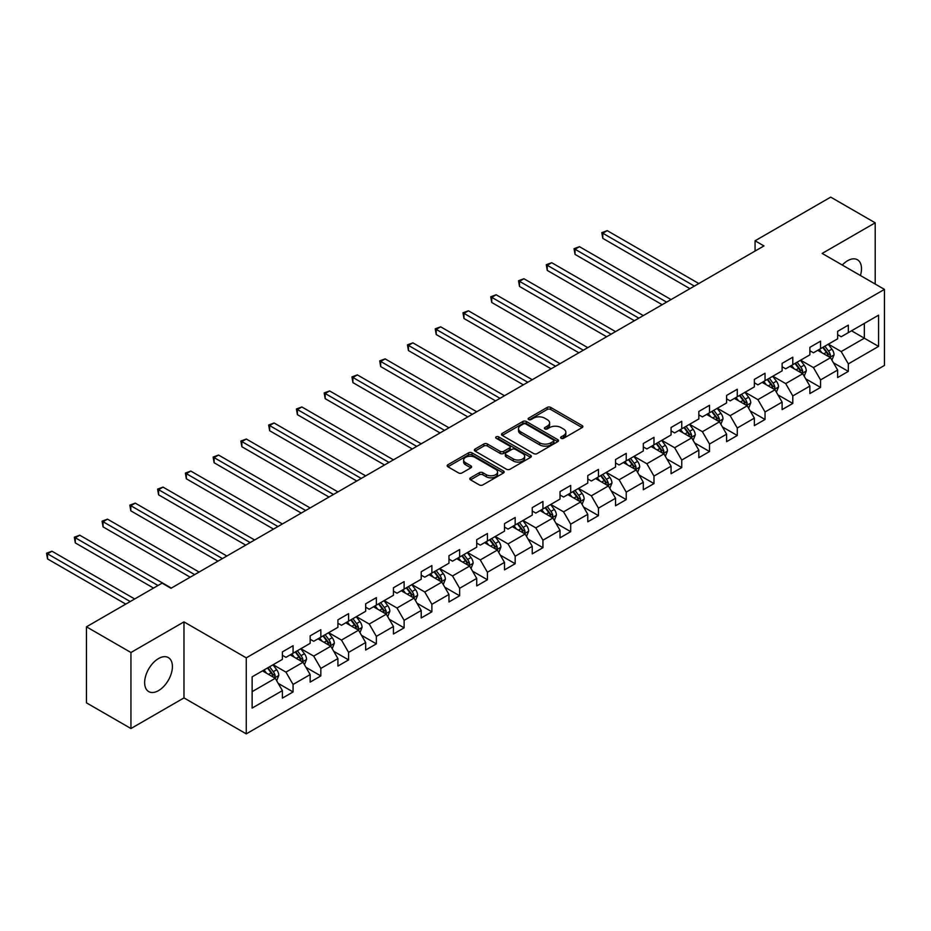 <?xml version="1.0" encoding="UTF-8"?>
<svg xmlns="http://www.w3.org/2000/svg" width="931" height="931" viewBox="0 0 931 931"><rect width="100%" height="100%" fill="white"/><g stroke="black" fill="none" stroke-linecap="round" stroke-linejoin="round"><path stroke-width="1.4" d="M561.137 438.303A1.734 1.001 0 0 0 563.581 438.303L582.143 427.585A2.467 1.431 0 0 0 582.864 426.573A2.467 1.431 0 0 0 582.143 425.572L550.698 407.417A2.467 1.431 0 0 0 547.207 407.417L528.645 418.135A1.734 1.001 0 0 0 528.133 418.834A1.734 1.001 0 0 0 528.645 419.544A1.734 1.001 0 0 0 531.089 419.544L533.486 418.159A7.902 4.562 0 0 1 544.67 418.159L547.288 419.672A7.902 4.562 0 0 1 549.604 422.895A7.902 4.562 0 0 1 547.288 426.119L544.891 427.515A1.734 1.001 0 0 0 544.379 428.213A1.734 1.001 0 0 0 544.891 428.923A1.734 1.001 0 0 0 547.335 428.923L549.732 427.538A7.902 4.562 0 0 1 560.916 427.538L563.534 429.051A7.902 4.562 0 0 1 565.85 432.275A7.902 4.562 0 0 1 563.534 435.499L561.137 436.883A1.734 1.001 0 0 0 560.625 437.593A1.734 1.001 0 0 0 561.137 438.303L561.137 436.883M158.526 690.616A19.632 11.335 120 0 0 171.351 673.322A19.632 11.335 120 0 0 168.336 657.589A19.632 11.335 120 0 0 158.526 658.566A19.632 11.335 120 0 0 145.702 675.859A19.632 11.335 120 0 0 148.716 691.593A19.632 11.335 120 0 0 158.526 690.616M860.43 275.518A19.632 11.335 120 0 0 857.428 259.749A19.632 11.335 120 0 0 847.606 260.727A19.632 11.335 120 0 0 842.276 265.044M470.516 477.812A2.467 1.431 0 0 0 469.794 478.825A2.467 1.431 0 0 0 470.516 479.826L479.337 484.923A2.467 1.431 0 0 0 482.828 484.923L503.45 473.018A2.467 1.431 0 0 0 504.171 472.017A2.467 1.431 0 0 0 503.45 471.005L472.005 452.85A2.467 1.431 0 0 0 468.514 452.85L447.892 464.755A2.467 1.431 0 0 0 447.171 465.756A2.467 1.431 0 0 0 447.892 466.768L458.552 472.925A2.467 1.431 0 0 0 462.044 472.925L470.865 467.828A2.467 1.431 0 0 0 471.586 466.815A2.467 1.431 0 0 0 470.865 465.814L465.581 462.754A6.61 3.817 0 0 1 463.65 460.065A6.61 3.817 0 0 1 467.723 456.539A6.61 3.817 0 0 1 474.926 457.365L495.629 469.317A6.61 3.817 0 0 1 497.561 472.017A6.61 3.817 0 0 1 493.488 475.532A6.61 3.817 0 0 1 486.285 474.705L482.828 472.715A2.467 1.431 0 0 0 479.337 472.715L470.516 477.812L470.516 479.826M183.977 621.885L130.945 652.503L86.455 626.819L86.455 702.847L130.945 728.531L183.977 697.913L246.261 733.872L246.261 657.845L183.977 621.885L183.977 697.913M875.198 284.048L875.198 222.812L822.166 253.43L884.45 289.39L246.261 657.845M875.198 222.812L830.708 197.128L755.064 240.792L755.064 251.067M86.455 626.819L162.087 583.143L170.978 588.287L763.967 245.924L755.064 240.792M533.661 453.56A2.467 1.431 0 0 0 537.164 453.56L557.774 441.655A2.467 1.431 0 0 0 558.495 440.642A2.467 1.431 0 0 0 557.774 439.641L526.329 421.487A2.467 1.431 0 0 0 522.838 421.487L502.228 433.38A2.467 1.431 0 0 0 501.495 434.393A2.467 1.431 0 0 0 502.228 435.405L533.661 453.56M496.886 438.676A1.734 1.001 0 0 1 498.644 438.92L498.644 436.86L530.612 455.317A2.467 1.431 0 0 1 531.333 456.33A2.467 1.431 0 0 1 530.612 457.342L510.002 469.236A2.467 1.431 0 0 1 506.499 469.236L475.054 451.081L475.054 449.068A2.467 1.431 0 0 0 474.333 450.08A2.467 1.431 0 0 0 475.054 451.081M475.054 449.068L483.876 443.971A2.467 1.431 0 0 1 487.379 443.971L500.122 451.337A2.467 1.431 0 0 0 503.624 451.337L509.478 447.962A2.467 1.431 0 0 0 510.2 446.95A2.467 1.431 0 0 0 509.478 445.937L496.2 438.28A1.734 1.001 0 0 1 495.688 437.57A1.734 1.001 0 0 1 496.758 436.651A1.734 1.001 0 0 1 498.644 436.86M246.261 733.872L884.45 365.429L884.45 289.39M278.206 683.377L293.067 691.954L293.067 684.46L310.151 674.591L310.151 682.097L320.834 675.929L320.834 668.423L337.918 658.566L337.918 666.061L348.59 659.904L348.59 652.398L365.674 642.53L365.674 650.036L376.357 643.868L376.357 636.373L393.441 626.505L393.441 634.011L404.124 627.843L404.124 620.337L421.208 610.48L421.208 617.975L431.879 611.818L431.879 604.312L448.963 594.444L448.963 601.95L459.646 595.782L459.646 588.287L476.73 578.419L476.73 585.925L487.413 579.757L487.413 572.251L504.497 562.394L504.497 569.888L515.169 563.732L515.169 556.226L532.253 546.357L532.253 553.864L542.936 547.696L542.936 540.201L560.02 530.333L560.02 537.839L570.691 531.671L570.691 524.165L587.775 514.308L587.775 521.802L598.458 515.646L598.458 508.14L615.542 498.271L615.542 505.777L626.226 499.61L626.226 492.115L643.309 482.246L643.309 489.753L653.981 483.585L653.981 476.078L671.065 466.222L671.065 473.716L681.748 467.56L681.748 460.054L698.832 450.185L698.832 457.691L709.515 451.523L709.515 444.029L726.599 434.16L726.599 441.666L737.271 435.499L737.271 427.992L754.354 418.135L754.354 425.63L765.038 419.474L765.038 411.968L782.121 402.111L782.121 409.605L792.793 403.437L792.793 395.943L809.877 386.074L809.877 393.58L820.56 387.412L820.56 379.906L837.644 370.049L837.644 377.544L848.327 371.388L848.327 363.881L878.573 346.413L878.573 315.178L864.34 323.394L864.34 338.197L878.573 346.413M293.067 691.954L282.396 698.122L282.396 690.616L252.138 708.084L252.138 676.849L282.396 659.381L282.396 651.886L293.067 645.718L293.067 653.225L310.151 643.356L310.151 635.85L320.834 629.693L320.834 637.188L337.918 627.331L337.918 619.825L348.59 613.657L348.59 621.163L365.674 611.295L365.674 603.8L376.357 597.632L376.357 605.138L393.441 595.27L393.441 587.775L404.124 581.607L404.124 589.102L421.208 579.245L421.208 571.739L431.879 565.571L431.879 573.077L448.963 563.208L448.963 555.714L459.646 549.546L459.646 557.052L476.73 547.184L476.73 539.689L487.413 533.521L487.413 541.016L504.497 531.159L504.497 523.653L515.169 517.485L515.169 524.991L532.253 515.122L532.253 507.628L542.936 501.46L542.936 508.966L560.02 499.097L560.02 491.603L570.691 485.435L570.691 492.93L587.775 483.073L587.775 475.566L598.458 469.399L598.458 476.905L615.542 467.036L615.542 459.542L626.226 453.374L626.226 460.88L643.309 451.011L643.309 443.517L653.981 437.349L653.981 444.843L671.065 434.986L671.065 427.48L681.748 421.312L681.748 428.819L698.832 418.95L698.832 411.455L709.515 405.288L709.515 412.794L726.599 402.925L726.599 395.431L737.271 389.263L737.271 396.757L754.354 386.9L754.354 379.394L765.038 373.238L765.038 380.732L782.121 370.864L782.121 363.369L792.793 357.201L792.793 364.708L809.877 354.839L809.877 347.344L820.56 341.177L820.56 348.671L837.644 338.814L837.644 331.308L848.327 325.152L848.327 332.646L878.573 315.178M290.216 654.865L303.041 662.267L285.945 672.124L273.132 664.722M282.396 655.273L285.945 657.333L293.067 653.225M285.945 672.124L293.067 684.46M303.041 662.267L310.151 674.591M317.983 638.841L330.796 646.23L313.712 656.099L300.899 648.698M310.151 639.248L313.712 641.296L320.834 637.188M313.712 656.099L320.834 668.423M330.796 646.23L337.918 658.566M345.75 622.804L358.563 630.206L341.479 640.074L328.666 632.673M337.918 623.223L341.479 625.271L348.59 621.163M341.479 640.074L348.59 652.398M358.563 630.206L365.674 642.53M373.506 606.779L386.318 614.181L369.235 624.038L356.422 616.636M365.674 607.187L369.235 609.246L376.357 605.138M369.235 624.038L376.357 636.373M386.318 614.181L393.441 626.505M401.273 590.754L414.086 598.144L397.002 608.013L384.189 600.611M393.441 591.162L397.002 593.21L404.124 589.102M397.002 608.013L404.124 620.337M414.086 598.144L421.208 610.48M429.04 574.718L441.853 582.119L424.769 591.988L411.944 584.587M421.208 575.137L424.769 577.185L431.879 573.077M424.769 591.988L431.879 604.312M441.853 582.119L448.963 594.444M456.795 558.693L469.608 566.095L452.524 575.952L439.711 568.562M448.963 559.1L452.524 561.16L459.646 557.052M452.524 575.952L459.646 588.287M469.608 566.095L476.73 578.419M484.562 542.668L497.375 550.058L480.291 559.927L467.478 552.525M476.73 543.076L480.291 545.124L487.413 541.016M480.291 559.927L487.413 572.251M497.375 550.058L504.497 562.394M512.318 526.632L525.142 534.033L508.047 543.902L495.234 536.5M504.497 527.051L508.047 529.099L515.169 524.991M508.047 543.902L515.169 556.226M525.142 534.033L532.253 546.357M540.085 510.607L552.898 518.008L535.814 527.865L523.001 520.476M532.253 511.014L535.814 513.074L542.936 508.966M535.814 527.865L542.936 540.201M552.898 518.008L560.02 530.333M567.852 494.582L580.665 501.972L563.581 511.841L550.768 504.439M560.02 494.989L563.581 497.049L570.691 492.93M563.581 511.841L570.691 524.165M580.665 501.972L587.775 514.308M595.607 478.546L608.42 485.947L591.336 495.816L578.523 488.414M587.775 478.965L591.336 481.013L598.458 476.905M591.336 495.816L598.458 508.14M608.42 485.947L615.542 498.271M623.374 462.521L636.187 469.922L619.103 479.779L606.29 472.389M615.542 462.928L619.103 464.988L626.226 460.88M619.103 479.779L626.226 492.115M636.187 469.922L643.309 482.246M651.141 446.496L663.954 453.886L646.87 463.754L634.046 456.353M643.309 446.903L646.87 448.963L653.981 444.843M646.87 463.754L653.981 476.078M663.954 453.886L671.065 466.222M678.897 430.459L691.71 437.861L674.626 447.73L661.813 440.328M671.065 430.878L674.626 432.927L681.748 428.819M674.626 447.73L681.748 460.054M691.71 437.861L698.832 450.185M706.664 414.435L719.477 421.836L702.393 431.693L689.58 424.303M698.832 414.842L702.393 416.902L709.515 412.794M702.393 431.693L709.515 444.029M719.477 421.836L726.599 434.16M734.419 398.41L747.244 405.8L730.148 415.668L717.336 408.267M726.599 398.817L730.148 400.877L737.271 396.757M730.148 415.668L737.271 427.992M747.244 405.8L754.354 418.135M762.186 382.373L774.999 389.775L757.915 399.643L745.103 392.242M754.354 382.792L757.915 384.84L765.038 380.732M757.915 399.643L765.038 411.968M774.999 389.775L782.121 402.111M789.953 366.349L802.766 373.75L785.683 383.607L772.87 376.217M782.121 366.756L785.683 368.816L792.793 364.708M785.683 383.607L792.793 395.943M802.766 373.75L809.877 386.074M817.709 350.324L830.522 357.713L813.438 367.582L800.625 360.181M809.877 350.731L813.438 352.791L820.56 348.671M813.438 367.582L820.56 379.906M830.522 357.713L837.644 370.049M851.528 330.796L864.34 338.197L841.205 351.557L828.392 344.156M837.644 334.706L841.205 336.754L848.327 332.646M841.205 351.557L848.327 363.881M130.945 652.503L130.945 728.531M252.138 691.652L275.273 678.292L262.461 670.89M275.273 678.292L282.396 690.616M833.466 362.799L848.327 371.388M805.699 378.836L820.56 387.412M777.932 394.86L792.793 403.437M750.177 410.885L765.038 419.474M722.409 426.922L737.271 435.499M694.654 442.947L709.515 451.523M666.887 458.971L681.748 467.56M639.12 475.008L653.981 483.585M611.364 491.033L626.226 499.61M583.597 507.058L598.458 515.646M555.83 523.094L570.691 531.671M528.075 539.119L542.936 547.696M500.308 555.144L515.169 563.732M472.552 571.18L487.413 579.757M444.785 587.205L459.646 595.782M417.018 603.23L431.879 611.818M389.263 619.266L404.124 627.843M361.496 635.291L376.357 643.868M333.729 651.316L348.59 659.904M305.973 667.352L320.834 675.929M561.824 438.548L563.534 437.558A7.902 4.562 0 0 0 565.85 434.335L565.85 432.275M549.604 422.895L549.604 424.955A7.902 4.562 0 0 1 547.288 428.179L545.578 429.168M582.108 427.608L550.698 409.465A2.467 1.431 0 0 0 547.207 409.465L529.332 419.788M557.739 441.678L526.329 423.535A2.467 1.431 0 0 0 522.838 423.535L502.251 435.417M553.41 441.352A1.734 1.001 0 0 0 553.91 440.642A1.734 1.001 0 0 0 553.41 439.944L525.806 424.001A1.734 1.001 0 0 0 523.362 424.001L520.825 425.467A7.902 4.562 0 0 0 518.509 428.691A7.902 4.562 0 0 0 520.825 431.926L539.689 442.819A7.902 4.562 0 0 0 550.873 442.819L553.41 441.352L553.41 443.412A1.734 1.001 0 0 0 553.91 442.702L553.91 440.642M518.509 428.691L518.509 430.75A7.902 4.562 0 0 0 520.825 433.974L520.825 431.926M553.41 443.412L550.873 444.867A7.902 4.562 0 0 1 539.689 444.867L520.825 433.974M475.089 451.104L483.876 446.03L483.876 443.971M510.2 446.95L510.2 449.01A2.467 1.431 0 0 1 509.478 450.01L503.624 453.397A2.467 1.431 0 0 1 500.122 453.397L487.379 446.03A2.467 1.431 0 0 0 483.876 446.03M498.644 438.92L530.577 457.354M513.353 458.971A6.61 3.817 0 0 0 520.557 459.798A6.61 3.817 0 0 0 524.642 456.283A6.61 3.817 0 0 0 522.71 453.583L515.413 449.37A2.467 1.431 0 0 0 511.922 449.37L506.068 452.745A2.467 1.431 0 0 0 505.347 453.758A2.467 1.431 0 0 0 506.068 454.77L513.353 458.971L513.353 461.031A6.61 3.817 0 0 0 520.557 461.857A6.61 3.817 0 0 0 524.642 458.331L524.642 456.283M505.347 453.758L505.347 455.818A2.467 1.431 0 0 0 506.068 456.818L506.068 454.77M513.353 461.031L506.068 456.818M497.561 472.017L497.561 474.065A6.61 3.817 0 0 1 493.488 477.591A6.61 3.817 0 0 1 486.285 476.765L482.828 474.775A2.467 1.431 0 0 0 479.337 474.775L470.551 479.849M463.65 460.065L463.65 462.113A6.61 3.817 0 0 0 465.581 464.813L465.581 462.754M470.865 465.814L470.865 467.828L465.581 464.813M503.415 473.041L472.005 454.91A2.467 1.431 0 0 0 468.514 454.91L447.927 466.792M831.93 360.157L834.048 354.816A6.668 3.852 -120 0 0 831.918 349.137L828.253 344.237M821.84 352.709L819.35 349.369M698.832 283.536L607.233 230.655L602.788 233.216L602.788 238.359L689.929 288.668M829.498 357.12L830.452 355.107A6.668 3.852 -120 0 0 828.543 351.092L824.866 346.192M823.19 347.158L827.275 352.593A3.398 1.967 60 0 1 827.892 353.629L830.452 355.107M822.736 347.426L826.402 352.325A6.668 3.852 60 0 1 828.311 356.34M602.788 238.359L601.81 232.657L694.386 286.108M601.81 232.657L607.233 230.655M804.175 376.182L806.281 370.852A6.668 3.852 -120 0 0 804.163 365.173L800.485 360.262M794.085 368.734L791.583 365.406M671.065 299.561L579.466 246.68L575.021 249.252L575.021 254.384L662.174 304.705M801.731 373.145L802.685 371.132A6.668 3.852 -120 0 0 800.776 367.117L797.099 362.217M795.435 363.183L799.508 368.618A3.398 1.967 60 0 1 800.125 369.654L802.685 371.132M794.969 363.451L798.647 368.35A6.668 3.852 60 0 1 800.555 372.365M575.021 254.384L574.043 248.682L666.619 302.133M574.043 248.682L579.466 246.68M776.407 392.207L778.525 386.877A6.668 3.852 -120 0 0 776.396 381.198L772.718 376.299M766.318 384.759L763.827 381.431M643.309 315.586L551.711 262.705L547.253 265.277L547.253 270.409L634.407 320.73M773.964 389.181L774.918 387.156A6.668 3.852 -120 0 0 773.009 383.153L769.343 378.242M767.668 379.208L771.741 384.654A3.398 1.967 60 0 1 772.358 385.678L774.918 387.156M767.202 379.476L770.88 384.387A6.668 3.852 60 0 1 772.788 388.39M547.253 270.409L546.276 264.707L638.852 318.158M546.276 264.707L551.711 262.705M748.64 408.244L750.758 402.902A6.668 3.852 -120 0 0 748.629 397.223L744.963 392.323M738.551 400.796L736.06 397.456M615.542 331.622L523.944 278.741L519.498 281.302L519.498 286.445L606.64 336.754M746.208 405.206L747.162 403.193A6.668 3.852 -120 0 0 745.254 399.178L741.576 394.279M739.912 395.244L743.985 400.679A3.398 1.967 60 0 1 744.602 401.715L747.162 403.193M739.447 395.512L743.113 400.411A6.668 3.852 60 0 1 745.021 404.426M519.498 286.445L518.52 280.743L611.097 334.182M518.52 280.743L523.944 278.741M720.885 424.268L723.003 418.938A6.668 3.852 -120 0 0 720.873 413.259L717.196 408.348M710.795 416.82L708.293 413.492M587.775 347.647L496.176 294.766L491.731 297.338L491.731 302.47L578.884 352.791M718.441 421.231L719.395 419.218A6.668 3.852 -120 0 0 717.487 415.203L713.821 410.303M712.145 411.269L716.218 416.704A3.398 1.967 60 0 1 716.835 417.74L719.395 419.218M711.68 411.537L715.357 416.436A6.668 3.852 60 0 1 717.266 420.451M491.731 302.47L490.753 296.768L583.33 350.219M490.753 296.768L496.176 294.766M693.118 440.293L695.236 434.963A6.668 3.852 -120 0 0 693.106 429.284L689.429 424.385M683.028 432.845L680.538 429.517M560.02 363.672L468.421 310.791L463.964 313.363L463.964 318.495L551.117 368.816M690.686 437.267L691.64 435.243A6.668 3.852 -120 0 0 689.731 431.239L686.054 426.328M684.378 427.294L688.451 432.74A3.398 1.967 60 0 1 689.08 433.765L691.64 435.243M683.913 427.562L687.59 432.473A6.668 3.852 60 0 1 689.499 436.476M463.964 318.495L462.986 312.793L555.563 366.244M462.986 312.793L468.421 310.791M665.351 456.33L667.469 450.988A6.668 3.852 -120 0 0 665.339 445.309L661.673 440.41M655.273 448.882L652.771 445.542M532.253 379.708L440.654 326.816L436.208 329.388L436.208 334.532L523.362 384.84M662.919 453.292L663.873 451.279A6.668 3.852 -120 0 0 661.964 447.264L658.287 442.365M656.623 443.331L660.696 448.765A3.398 1.967 60 0 1 661.313 449.801L663.873 451.279M656.157 443.598L659.823 448.498A6.668 3.852 60 0 1 661.732 452.513M436.208 334.532L435.231 328.829L527.807 382.269M435.231 328.829L440.654 326.816M637.595 472.354L639.713 467.025A6.668 3.852 -120 0 0 637.584 461.345L633.906 456.434M627.506 464.906L625.015 461.578M504.497 395.733L412.899 342.852L408.441 345.424L408.441 350.556L495.595 400.877M635.151 469.317L636.106 467.304A6.668 3.852 -120 0 0 634.197 463.289L630.531 458.389M628.856 459.355L632.929 464.79A3.398 1.967 60 0 1 633.546 465.826L636.106 467.304M628.39 459.623L632.068 464.522A6.668 3.852 60 0 1 633.976 468.537M408.441 350.556L407.464 344.854L500.04 398.305M407.464 344.854L412.899 342.852M609.828 488.379L611.946 483.049A6.668 3.852 -120 0 0 609.817 477.37L606.151 472.471M599.739 480.931L597.248 477.603M476.73 411.758L385.131 358.877L380.686 361.449L380.686 366.581L467.828 416.902M607.396 485.354L608.35 483.329A6.668 3.852 -120 0 0 606.442 479.325L602.764 474.414M601.089 475.38L605.173 480.827A3.398 1.967 60 0 1 605.79 481.851L608.35 483.329M600.635 475.648L604.3 480.559A6.668 3.852 60 0 1 606.209 484.562M380.686 366.581L379.708 360.879L472.285 414.33M379.708 360.879L385.131 358.877M582.073 504.416L584.179 499.074A6.668 3.852 -120 0 0 582.061 493.395L578.384 488.496M571.983 496.968L569.481 493.628M448.963 427.795L357.364 374.902L352.919 377.474L352.919 382.618L440.072 432.927M579.629 501.378L580.583 499.365A6.668 3.852 -120 0 0 578.675 495.35L574.997 490.451M573.333 491.417L577.406 496.851A3.398 1.967 60 0 1 578.023 497.887L580.583 499.365M572.868 491.684L576.545 496.584A6.668 3.852 60 0 1 578.454 500.599M352.919 382.618L351.941 376.915L444.518 430.355M351.941 376.915L357.364 374.902M554.306 520.441L556.424 515.111A6.668 3.852 -120 0 0 554.294 509.432L550.617 504.521M544.216 512.993L541.726 509.664M421.208 443.819L329.609 390.939L325.152 393.51L325.152 398.643L412.305 448.963M551.862 517.403L552.816 515.39A6.668 3.852 -120 0 0 550.908 511.375L547.242 506.476M545.566 507.442L549.639 512.876A3.398 1.967 60 0 1 550.256 513.912L552.816 515.39M545.101 507.709L548.778 512.609A6.668 3.852 60 0 1 550.687 516.624M325.152 398.643L324.174 392.94L416.751 446.391M324.174 392.94L329.609 390.939M526.539 536.465L528.657 531.135A6.668 3.852 -120 0 0 526.527 525.456L522.861 520.557M516.449 529.017L513.959 525.689M393.441 459.844L301.842 406.963L297.396 409.535L297.396 414.667L384.538 464.988M524.106 533.44L525.061 531.415A6.668 3.852 -120 0 0 523.152 527.412L519.475 522.5M517.811 523.466L521.884 528.913A3.398 1.967 60 0 1 522.5 529.937L525.061 531.415M517.345 523.734L521.011 528.645A6.668 3.852 60 0 1 522.919 532.648M297.396 414.667L296.419 408.965L388.995 462.416M296.419 408.965L301.842 406.963M498.783 552.502L500.901 547.16A6.668 3.852 -120 0 0 498.772 541.481L495.094 536.582M488.694 545.054L486.191 541.714M365.674 475.881L274.075 422.988L269.629 425.56L269.629 430.704L356.782 481.013M496.339 549.465L497.294 547.451A6.668 3.852 -120 0 0 495.385 543.436L491.719 538.537M490.043 539.503L494.117 544.938A3.398 1.967 60 0 1 494.733 545.973L497.294 547.451M489.578 539.771L493.255 544.67A6.668 3.852 60 0 1 495.164 548.685M269.629 430.704L268.652 425.002L361.228 478.441M268.652 425.002L274.075 422.988M471.016 568.527L473.134 563.197A6.668 3.852 -120 0 0 471.005 557.518L467.327 552.607M460.926 561.079L458.436 557.75M337.918 491.905L246.319 439.025L241.862 441.597L241.862 446.729L329.015 497.049M468.584 565.489L469.538 563.476A6.668 3.852 -120 0 0 467.63 559.461L463.952 554.562M462.276 555.528L466.35 560.962A3.398 1.967 60 0 1 466.978 561.998L469.538 563.476M461.811 555.795L465.488 560.695A6.668 3.852 60 0 1 467.397 564.71M241.862 446.729L240.885 441.026L333.461 494.477M240.885 441.026L246.319 439.025M443.249 584.552L445.367 579.222A6.668 3.852 -120 0 0 443.237 573.543L439.572 568.643M433.171 577.104L430.669 573.775M310.151 507.93L218.552 455.05L214.107 457.621L214.107 462.754L301.26 513.074M440.817 581.526L441.771 579.501A6.668 3.852 -120 0 0 439.863 575.498L436.185 570.587M434.521 571.553L438.594 576.999A3.398 1.967 60 0 1 439.211 578.023L441.771 579.501M434.055 571.82L437.721 576.731A6.668 3.852 60 0 1 439.63 580.735M214.107 462.754L213.129 457.051L305.705 510.502M213.129 457.051L218.552 455.05M415.494 600.588L417.612 595.246A6.668 3.852 -120 0 0 415.482 589.567L411.805 584.668M405.404 593.14L402.914 589.8M282.396 523.967L190.797 471.074L186.34 473.646L186.34 478.79L273.493 529.099M413.05 597.551L414.004 595.537A6.668 3.852 -120 0 0 412.096 591.522L408.43 586.623M406.754 587.589L410.827 593.024A3.398 1.967 60 0 1 411.444 594.059L414.004 595.537M406.288 587.857L409.966 592.756A6.668 3.852 60 0 1 411.874 596.771M186.34 478.79L185.362 473.088L277.938 526.527M185.362 473.088L190.797 471.074M387.727 616.613L389.845 611.283A6.668 3.852 -120 0 0 387.715 605.604L384.049 600.693M377.637 609.165L375.146 605.837M254.629 539.992L163.03 487.111L158.584 489.671L158.584 494.815L245.726 545.124M385.294 613.576L386.249 611.562A6.668 3.852 -120 0 0 384.34 607.547L380.663 602.648M378.987 603.614L383.072 609.049A3.398 1.967 60 0 1 383.688 610.084L386.249 611.562M378.533 603.882L382.199 608.781A6.668 3.852 60 0 1 384.107 612.796M158.584 494.815L157.607 489.112L250.183 542.564M157.607 489.112L163.03 487.111M359.971 632.638L362.078 627.308A6.668 3.852 -120 0 0 359.96 621.629L356.282 616.729M349.881 625.19L347.379 621.861M226.861 556.016L135.263 503.136L130.817 505.708L130.817 510.84L217.97 561.16M357.527 629.612L358.482 627.587A6.668 3.852 -120 0 0 356.573 623.584L352.896 618.673M351.231 619.639L355.305 625.085A3.398 1.967 60 0 1 355.921 626.109L358.482 627.587M350.766 619.906L354.443 624.817A6.668 3.852 60 0 1 356.352 628.821M130.817 510.84L129.84 505.137L222.416 558.588M129.84 505.137L135.263 503.136M332.204 648.674L334.322 643.333A6.668 3.852 -120 0 0 332.192 637.654L328.515 632.754M322.114 641.226L319.624 637.886M199.106 572.053L107.507 519.161L103.05 521.732L103.05 526.876L190.203 577.185M329.76 645.637L330.714 643.624A6.668 3.852 -120 0 0 328.806 639.609L325.14 634.709M323.464 635.675L327.537 641.11A3.398 1.967 60 0 1 328.154 642.146L330.714 643.624M322.999 635.943L326.676 640.842A6.668 3.852 60 0 1 328.585 644.857M103.05 526.876L102.073 521.174L194.649 574.613M102.073 521.174L107.507 519.161M304.437 664.699L306.555 659.369A6.668 3.852 -120 0 0 304.425 653.69L300.76 648.779M294.347 657.251L291.857 653.923M171.339 588.078L79.74 535.197L75.295 537.757L75.295 542.901L153.545 588.078M302.005 661.662L302.959 659.648A6.668 3.852 -120 0 0 301.05 655.633L297.373 650.734M295.709 651.7L299.782 657.135A3.398 1.967 60 0 1 300.399 658.17L302.959 659.648M295.243 651.968L298.909 656.867A6.668 3.852 60 0 1 300.818 660.882M75.295 542.901L74.317 537.199L157.991 585.506M74.317 537.199L79.74 535.197M276.682 680.724L278.8 675.394A6.668 3.852 -120 0 0 276.67 669.715L272.992 664.815M266.592 673.276L264.09 669.948M134.681 598.97L51.973 551.222L47.528 553.794L47.528 558.926L125.778 604.103M274.238 677.698L275.192 675.673A6.668 3.852 -120 0 0 273.283 671.67L269.618 666.759M267.942 667.725L272.015 673.171A3.398 1.967 60 0 1 272.632 674.195L275.192 675.673M267.476 667.993L271.154 672.904A6.668 3.852 60 0 1 273.062 676.907M47.528 558.926L46.55 553.223L130.224 601.542M46.55 553.223L51.973 551.222M563.534 437.558L563.534 435.499M544.891 428.923L544.891 427.515M547.288 428.179L547.288 426.119M528.645 419.544L528.645 418.135M547.207 409.465L547.207 407.417M550.698 409.465L550.698 407.417M582.143 427.585L582.143 425.572M502.228 435.405L502.228 433.38M522.838 423.535L522.838 421.487M526.329 423.535L526.329 421.487M557.774 441.655L557.774 439.641M539.689 444.867L539.689 442.819M550.873 444.867L550.873 442.819M487.379 446.03L487.379 443.971M500.122 453.397L500.122 451.337M503.624 453.397L503.624 451.337M509.478 450.01L509.478 447.962M530.612 457.342L530.612 455.317M479.337 474.775L479.337 472.715M482.828 474.775L482.828 472.715M486.285 476.765L486.285 474.705M447.892 466.768L447.892 464.755M468.514 454.91L468.514 452.85M472.005 454.91L472.005 452.85M503.45 473.018L503.45 471.005M829.87 357.341L834.001 354.944M828.543 351.092L831.918 349.137M823.795 353.827L826.402 352.325M802.103 373.366L806.246 370.98M800.776 367.117L804.163 365.173M796.028 369.863L798.647 368.35M774.348 389.391L778.479 387.005M773.009 383.153L776.396 381.198M768.273 385.888L770.88 384.387M746.581 405.427L750.712 403.03M745.254 399.178L748.629 397.223M740.506 401.913L743.113 400.411M718.813 421.452L722.956 419.066M717.487 415.203L720.873 413.259M712.75 417.949L715.357 416.436M691.058 437.477L695.189 435.091M689.731 431.239L693.106 429.284M684.983 433.974L687.59 432.473M663.291 453.513L667.434 451.116M661.964 447.264L665.339 445.309M657.216 449.999L659.823 448.498M635.524 469.538L639.667 467.153M634.197 463.289L637.584 461.345M629.461 466.035L632.068 464.522M607.768 485.563L611.9 483.177M606.442 479.325L609.817 477.37M601.694 482.06L604.3 480.559M580.001 501.6L584.144 499.202M578.675 495.35L582.061 493.395M573.927 498.085L576.545 496.584M552.246 517.624L556.377 515.239M550.908 511.375L554.294 509.432M546.171 514.121L548.778 512.609M524.479 533.649L528.61 531.264M523.152 527.412L526.527 525.456M518.404 530.146L521.011 528.645M496.712 549.686L500.855 547.288M495.385 543.436L498.772 541.481M490.649 546.171L493.255 544.67M468.956 565.711L473.088 563.325M467.63 559.461L471.005 557.518M462.882 562.208L465.488 560.695M441.189 581.735L445.332 579.35M439.863 575.498L443.237 573.543M435.114 578.232L437.721 576.731M413.422 597.772L417.565 595.375M412.096 591.522L415.482 589.567M407.359 594.257L409.966 592.756M385.667 613.797L389.798 611.411M384.34 607.547L387.715 605.604M379.592 610.294L382.199 608.781M357.9 629.822L362.043 627.436M356.573 623.584L359.96 621.629M351.825 626.319L354.443 624.817M330.144 645.858L334.276 643.461M328.806 639.609L332.192 637.654M324.069 642.343L326.676 640.842M302.377 661.883L306.508 659.497M301.05 655.633L304.425 653.69M296.302 658.38L298.909 656.867M274.61 677.908L278.753 675.522M273.283 671.67L276.67 669.715M268.547 674.405L271.154 672.904"/></g></svg>
